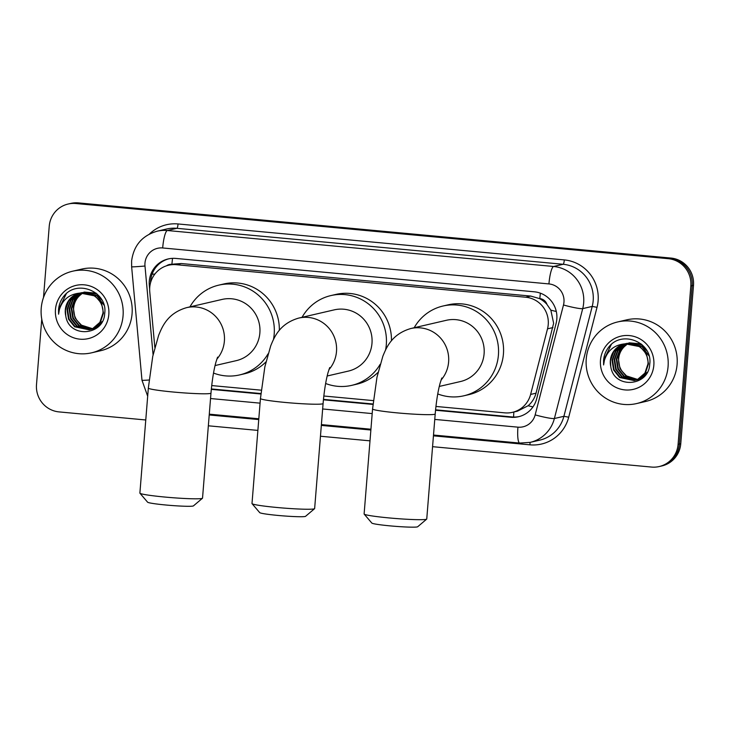 <?xml version="1.0" encoding="UTF-8"?>
<svg xmlns="http://www.w3.org/2000/svg" width="730" height="730" viewBox="0 0 730 730"><rect width="100%" height="100%" fill="white"/><g stroke="black" fill="none" stroke-linecap="round" stroke-linejoin="round"><path stroke-width="1.09" d="M435.938 406.446L504.768 412.851A25.139 24.601 -103 0 0 512.46 412.331L517.47 411.173L528.118 405.734C532.051 402.339 534.688 398.151 536.039 393.178L553.632 323.271L550.84 310.14L546.952 304.392A8.377 8.203 -103 0 0 539.826 298.597A25.139 4.891 -84.7 0 1 540.373 293.168M512.46 412.331A25.139 24.601 -103 0 0 530.61 394.437L547.518 328.829A25.139 24.601 -103 0 0 548.239 324.522A25.139 24.601 -103 0 0 525.7 297.229L176.295 264.698A25.139 24.601 -103 0 0 168.612 265.218A25.139 24.601 -103 0 0 149.76 291.799L154.824 347.389M539.826 298.597L539.388 298.561A25.139 24.601 77 0 1 546.952 304.392M539.388 298.561L530.719 296.07L181.314 263.539L173.621 264.059L168.612 265.218M211.709 385.568L261.24 390.176M323.819 396.007L373.358 400.615M435.536 410.251L510.817 417.259A25.139 24.601 -103 0 0 518.501 416.739A25.139 24.601 -103 0 0 536.659 398.845L556.105 323.399A25.139 24.601 -103 0 0 556.826 319.092A25.139 24.601 -103 0 0 534.287 291.799L175.857 258.429A25.139 24.601 -103 0 0 168.174 258.949A25.139 24.601 -103 0 0 149.321 285.521L149.65 289.162M43.508 297.466L49.239 226.236A25.139 24.601 77 0 1 68.118 204.035A25.139 24.601 77 0 1 75.801 203.515L668.288 258.685A25.139 24.601 77 0 1 690.826 285.977L678.088 444.342A25.139 24.601 77 0 1 659.208 466.543A25.139 24.601 77 0 1 651.525 467.063L432.571 446.678M145.772 419.978L59.039 411.902A25.139 24.601 77 0 1 36.5 384.61L41.765 319.192M370 440.847L320.461 436.239M257.882 430.408L208.342 425.8M68.118 204.035L70.792 203.414A25.139 24.601 77 0 1 78.475 202.904L670.961 258.064A25.139 24.601 77 0 1 693.5 285.357L680.761 443.721L679.42 444.032A25.139 24.601 77 0 1 660.55 466.233A25.139 24.601 77 0 0 679.42 444.032L692.168 285.667L679.42 444.032L678.088 444.342M670.961 258.064L669.629 258.374A25.139 24.601 77 0 1 692.168 285.667A25.139 24.601 77 0 0 669.629 258.374L77.143 203.205L668.288 258.685M69.45 203.725A25.139 24.601 77 0 1 77.143 203.205A25.139 24.601 77 0 0 69.45 203.725M211.308 389.373L260.847 393.99M323.417 399.812L372.966 404.42M150.553 282.756A25.139 24.601 77 0 1 168.84 258.803M519.167 416.575A25.139 24.601 77 0 1 512.159 416.949L435.573 409.822M373.003 403.991L323.463 399.383M260.893 393.552L211.344 388.944M680.761 443.721A25.139 24.601 77 0 1 661.882 465.932L659.208 466.543M586.245 358.941A41.893 41.008 77 0 1 617.708 321.939A41.893 41.008 77 0 1 668.078 366.56A41.893 41.008 77 0 1 636.615 403.562A41.893 41.008 77 0 1 586.245 358.941M617.708 321.939L626.723 319.849A41.893 41.008 77 0 1 677.093 364.471A41.893 41.008 77 0 1 645.63 401.482L636.615 403.562M625.893 343.657L623.475 344.596L615.974 350.902L612.561 360.127L614.103 369.818L620.144 377.383L634.425 380.503M634.689 380.449L638.285 379.189L645.43 372.966L648.486 363.814L646.597 354.205L640.201 346.723L625.081 343.793M625.619 343.702L622.945 344.715L615.445 351.02L612.032 360.255L613.574 369.946L619.615 377.51L634.16 380.567L637.755 379.308L644.9 373.085L647.957 363.941C649.061 351.897 636.925 340.819 624.816 343.857L621.358 345.08L613.857 351.395L610.444 360.62L610.791 366.606C613.811 389.282 648.76 386.608 649.691 364.507C653.25 342.625 622.298 329.641 608.984 346.796C605.809 350.765 604.002 355.3 603.564 360.383L603.61 364.945L604.394 360.419C607.57 350.409 614.377 344.888 624.816 343.857A18.934 18.533 77 0 0 610.791 366.606M626.97 343.52L618.091 350.409L614.678 359.635L616.22 369.325L622.261 376.89L635.474 380.211M636.806 379.956L640.402 378.697L645.174 375.357M626.705 343.547L625.062 344.222L617.562 350.528L614.149 359.762L615.691 369.453L621.732 377.018L635.209 380.293M636.277 380.075L639.872 378.824L647.245 372.254M628.074 343.447L620.208 349.916L616.804 359.142L618.346 368.832L624.378 376.406L636.505 379.846M638.933 379.463L642.19 378.359M627.8 343.456L619.679 350.035L616.266 359.269L617.817 368.96L623.849 376.525L636.25 379.947M638.403 379.591L642.582 378.04M637.527 379.418L626.504 375.913L622.033 371.214A18.934 18.533 77 0 1 626.203 345.071C621.604 348.612 619.004 353.183 618.392 358.777L619.934 368.468L625.975 376.032L637.272 379.536M641.049 378.97L641.579 378.843M640.52 379.098L641.643 378.797M646.99 350.82L642.318 346.23L627.207 343.301M649.034 355.884L641.789 346.358L626.668 343.428M641.123 343.894L629.324 342.817M642.208 344.806L628.795 342.936M653.843 365.237A27.311 26.736 77 0 1 624.971 389.92A27.311 26.736 77 0 1 600.48 360.264A27.311 26.736 77 0 1 629.351 335.581A27.311 26.736 77 0 1 653.843 365.237M611.284 344.551L603.619 360.374L603.61 364.945M426.676 519.13L417.679 526.759A23.041 1.46 -175.4 0 1 390.176 525.883A23.041 1.46 -175.4 0 1 371.835 523.072L364.17 514.102A31.417 1.989 4.6 0 0 389.172 517.935A31.417 1.989 4.6 0 0 426.676 519.13A31.417 1.989 4.6 0 0 426.749 519.012L435.199 413.983A31.417 1.989 -175.4 0 1 397.622 412.915A31.417 1.989 -175.4 0 1 372.565 408.946L364.115 513.966A31.417 1.989 4.6 0 0 364.17 514.102M439.287 386.435L460.502 381.525A31.417 30.76 -103 0 0 484.099 353.767A31.417 30.76 -103 0 0 446.322 320.306L410.835 328.518C391.691 334.075 386.389 347.699 382.858 356.213L376.963 377.282L372.565 408.946M414.175 327.752A46.081 45.114 77 0 1 443.01 306.016A46.081 45.114 77 0 1 498.417 355.099A46.081 45.114 77 0 1 463.815 395.806A46.081 45.114 77 0 1 437.754 393.935M443.01 306.016L448.019 304.857A46.081 45.114 77 0 1 503.426 353.94A46.081 45.114 77 0 1 468.815 394.647L463.815 395.806M314.566 508.691L305.56 516.32A23.041 1.46 -175.4 0 1 278.057 515.444A23.041 1.46 -175.4 0 1 259.716 512.633L252.051 503.663A31.417 1.989 4.6 0 0 277.062 507.496A31.417 1.989 4.6 0 0 314.566 508.691A31.417 1.989 4.6 0 0 314.639 508.573L323.089 403.544A31.417 1.989 -175.4 0 1 285.512 402.476A31.417 1.989 -175.4 0 1 260.446 398.507L251.996 503.527A31.417 1.989 4.6 0 0 252.051 503.663M327.177 375.996L348.392 371.086A31.417 30.76 -103 0 0 371.981 343.328A31.417 30.76 -103 0 0 334.203 309.867L298.716 318.088C279.572 323.636 274.279 337.26 270.739 345.774L264.853 366.843L260.446 398.507M302.056 317.313A46.081 45.114 77 0 1 330.9 295.577A46.081 45.114 77 0 1 386.307 344.66A46.081 45.114 77 0 1 385.568 350.008M330.9 295.577L335.9 294.418A46.081 45.114 77 0 1 391.453 340.791M380.148 364.316A46.081 45.114 77 0 1 351.696 385.367A46.081 45.114 77 0 1 325.635 383.496M378.04 372.364A46.081 45.114 77 0 1 356.705 384.208L351.696 385.367M202.456 498.252L193.45 505.881A23.041 1.46 -175.4 0 1 165.947 505.014A23.041 1.46 -175.4 0 1 147.606 502.194L139.941 493.224A31.417 1.989 4.6 0 0 164.944 497.057A31.417 1.989 4.6 0 0 202.456 498.252A31.417 1.989 4.6 0 0 202.529 498.134L210.979 393.105A31.417 1.989 -175.4 0 1 173.393 392.037A31.417 1.989 -175.4 0 1 148.336 388.068L139.886 493.088A31.417 1.989 4.6 0 0 139.941 493.224M215.058 365.557L236.274 360.647A31.417 30.76 -103 0 0 259.871 332.889A31.417 30.76 -103 0 0 222.093 299.428L186.606 307.649C167.462 313.197 162.169 326.821 158.629 335.335L152.734 356.404L148.336 388.068M189.946 306.874A46.081 45.114 77 0 1 218.781 285.138A46.081 45.114 77 0 1 274.188 334.221A46.081 45.114 77 0 1 273.449 339.569M218.781 285.138L223.791 283.979A46.081 45.114 77 0 1 279.334 330.352M268.029 353.877A46.081 45.114 77 0 1 239.586 374.928A46.081 45.114 77 0 1 213.525 373.057M265.93 361.925A46.081 45.114 77 0 1 244.596 373.769L239.586 374.928M41.227 308.197A41.893 41.008 77 0 1 72.681 271.195A41.893 41.008 77 0 1 123.06 315.816A41.893 41.008 77 0 1 91.597 352.818A41.893 41.008 77 0 1 41.227 308.197M72.681 271.195L81.696 269.105A41.893 41.008 77 0 1 132.075 313.727A41.893 41.008 77 0 1 100.612 350.728L91.597 352.818M80.866 292.912L78.448 293.843L70.947 300.158L67.534 309.383L69.085 319.074L75.117 326.638L89.407 329.759M89.671 329.704L93.258 328.445L100.412 322.222L103.468 313.07L101.57 303.461L95.183 295.978L80.063 293.049M80.601 292.958L77.918 293.971L70.418 300.276L67.005 309.502L68.556 319.192L74.588 326.766L89.133 329.823L92.728 328.564L99.882 322.341L102.939 313.197C104.043 301.143 91.907 290.075 79.798 293.113L76.331 294.336L68.83 300.641L65.417 309.876L65.764 315.862C68.793 338.537 103.733 335.864 104.664 313.754C108.222 291.881 77.27 278.887 63.957 296.051C60.791 300.021 58.984 304.547 58.546 309.639L58.592 314.201L59.367 309.675C62.543 299.665 69.359 294.144 79.798 293.113A18.934 18.533 77 0 0 65.764 315.862M81.952 292.776L73.073 299.665L69.66 308.89L71.202 318.581L77.243 326.146L90.447 329.467M91.788 329.212L95.384 327.952L100.156 324.604M81.678 292.803L72.544 299.784L69.131 309.018L70.673 318.709L76.714 326.274L90.192 329.54M91.259 329.33L94.854 328.071L102.218 321.51M83.056 292.703L75.19 299.172L71.777 308.398L73.319 318.088L79.36 325.653L91.487 329.102M93.905 328.719L97.172 327.615M82.773 292.712L74.661 299.291L71.248 308.525L72.79 318.216L78.831 325.781L91.232 329.203M93.376 328.838L97.555 327.286M92.5 328.673L81.477 325.169L77.006 320.47A18.934 18.533 77 0 1 81.185 294.327C76.586 297.867 73.976 302.439 73.365 308.033L74.916 317.723L80.948 325.288L92.254 328.783M96.031 328.226L96.561 328.099M95.493 328.354L96.615 328.053M101.963 300.076L97.3 295.486L82.18 292.557M104.016 305.14L96.771 295.613L81.651 292.684M96.104 293.15L84.297 292.064M97.19 294.062L83.767 292.192M108.816 314.493A27.311 26.736 77 0 1 79.953 339.176A27.311 26.736 77 0 1 55.462 309.52A27.311 26.736 77 0 1 84.324 284.837A27.311 26.736 77 0 1 108.816 314.493M66.266 293.807L58.601 309.63L58.592 314.201M552.948 327.578L547.518 328.829M152.068 274.234A25.139 0.712 -5.2 0 0 154.897 274.033M172.243 264.379L171.924 264.342A8.377 8.203 -103 0 0 166.504 265.802M513.61 417.04A25.139 4.891 -84.7 0 1 513.847 412.012M528.118 405.734A25.139 2.409 14.5 0 0 532.973 406.911M550.84 310.14A25.139 2.409 14.5 0 0 556.306 311.5M171.924 264.342A25.139 4.891 -84.7 0 1 172.545 258.347M530.719 296.07L525.7 297.229M536.039 393.178L530.61 394.437M181.314 263.539L176.295 264.698M434.77 419.412L517.935 427.159A16.753 16.407 -103 0 0 535.163 414.886L563.487 304.994A16.753 16.407 -103 0 0 548.942 283.924L162.68 247.963A16.753 16.407 -103 0 0 144.987 266.03L153.081 354.762M162.68 247.963A16.753 3.258 95.3 0 1 167.362 230.516L553.623 266.487A33.516 32.804 77 0 1 583.671 302.868A33.516 32.804 77 0 1 582.713 308.617L592.222 306.408A33.516 32.804 -103 0 0 593.189 300.669A33.516 32.804 -103 0 0 563.14 264.278L176.879 228.317A33.516 32.804 -103 0 0 166.632 229.001L157.114 231.209A33.516 32.804 77 0 1 167.362 230.516L176.879 228.317A4.188 0.812 -84.7 0 0 178.047 223.955L564.308 259.916A4.188 0.812 -84.7 0 1 563.14 264.278L553.623 266.487A16.753 3.258 95.3 0 0 548.942 283.924M157.114 231.209C142.186 235.562 133.69 245.49 131.61 260.993L131.637 266.779A16.753 0.474 -5.2 0 0 144.987 266.03M564.308 259.916A37.704 36.911 77 0 1 598.116 300.851A37.704 36.911 77 0 1 597.03 307.321L568.707 417.204A37.704 36.911 77 0 1 529.953 444.826L433.447 435.837M370.867 430.016L321.328 425.407M258.758 419.577L209.218 414.969M149.468 234.02A37.704 36.911 77 0 1 178.047 223.955M690.826 285.977L693.5 285.357M75.801 203.515L78.475 202.904M563.487 304.994A16.753 1.606 14.5 0 0 582.713 308.617L554.389 418.509L563.907 416.301L592.222 306.408L597.03 307.321M535.163 414.886A16.753 1.606 14.5 0 0 554.389 418.509A33.516 32.804 77 0 1 530.181 442.371L539.698 440.163A33.516 32.804 -103 0 0 563.907 416.301L568.707 417.204M210.541 398.534L260.072 403.152M322.651 408.973L372.19 413.591M529.989 442.407A4.188 0.812 -84.7 0 1 529.953 444.826M131.637 266.779L141.985 380.266A16.753 0.474 -5.2 0 0 149.093 380.011M517.935 427.159A16.753 3.258 95.3 0 0 519.723 443.073L530.181 442.371M512.159 416.949L510.817 417.259M149.978 285.375L149.321 285.521M441.039 380.084A31.417 30.76 -103 0 0 448.612 361.989A31.417 30.76 -103 0 0 420.434 327.88A31.417 30.76 -103 0 0 410.835 328.518M328.929 369.645A31.417 30.76 -103 0 0 336.493 351.55A31.417 30.76 -103 0 0 308.325 317.44A31.417 30.76 -103 0 0 298.716 318.088M216.81 359.206A31.417 30.76 -103 0 0 224.384 341.111A31.417 30.76 -103 0 0 196.206 307.001A31.417 30.76 -103 0 0 186.606 307.649M141.985 380.266L147.679 396.198M209.282 414.166L258.821 418.783M321.392 424.604L370.931 429.222M433.51 435.043L519.723 443.073M435.199 413.983C436.312 401.345 437.963 390.997 440.181 382.94L441.823 378.003M323.089 403.544C324.193 390.906 325.854 380.558 328.062 372.501L329.714 367.564M210.979 393.105C212.083 380.467 213.735 370.119 215.952 362.062L217.595 357.125"/></g></svg>
